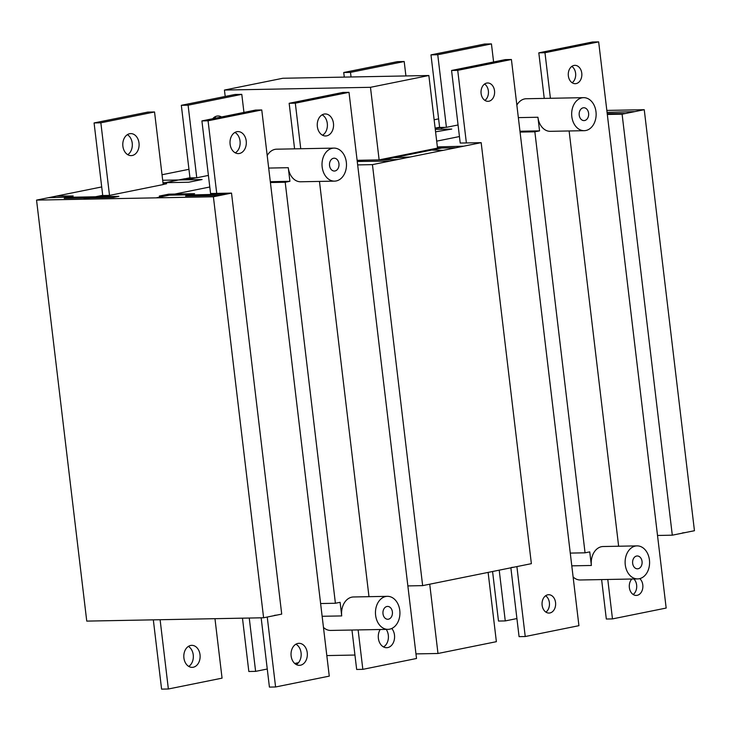 <?xml version="1.0" encoding="UTF-8"?>
<svg xmlns="http://www.w3.org/2000/svg" width="731" height="731" viewBox="0 0 731 731"><rect width="100%" height="100%" fill="white"/><g stroke="black" fill="none" stroke-linecap="round" stroke-linejoin="round"><path stroke-width="1.1" d="M334.56 181.133A16.511 12.235 -91.1 0 1 322.17 167.061A16.511 12.235 -91.1 0 1 333.939 148.11A16.511 12.235 -91.1 0 1 346.33 162.181A16.511 12.235 -91.1 0 1 334.56 181.133L300.669 181.772A16.511 12.235 -91.1 0 1 288.279 167.701L268.688 168.066M335.401 603.258L320.617 603.541L270.415 182.54L285.2 182.257L335.401 603.258L340.107 602.307L341.724 615.922A16.511 12.235 -91.1 0 1 353.493 596.971L387.384 596.332A16.511 12.235 -91.1 0 1 399.775 610.403A16.511 12.235 -91.1 0 1 388.006 629.354A16.511 12.235 -91.1 0 1 375.615 615.283A16.511 12.235 -91.1 0 1 387.384 596.332M585.056 552.819L570.271 553.093L520.07 132.092L534.854 131.808L585.056 552.819L589.753 551.868L591.379 565.474A16.511 12.235 -91.1 0 1 603.148 546.523L637.039 545.883A16.511 12.235 -91.1 0 1 649.43 559.955A16.511 12.235 -91.1 0 1 637.66 578.906A16.511 12.235 -91.1 0 1 625.27 564.835A16.511 12.235 -91.1 0 1 637.039 545.883M584.215 130.685A16.511 12.235 -91.1 0 1 571.825 116.613A16.511 12.235 -91.1 0 1 583.594 97.662A16.511 12.235 -91.1 0 1 595.984 111.733A16.511 12.235 -91.1 0 1 584.215 130.685L550.324 131.324A16.511 12.235 -91.1 0 1 537.934 117.252L518.343 117.618M329.553 165.571A6.424 4.761 -91.1 0 1 334.131 158.198A6.424 4.761 -91.1 0 1 338.946 163.671A6.424 4.761 -91.1 0 1 334.369 171.036A6.424 4.761 -91.1 0 1 329.553 165.571M382.998 613.793A6.424 4.761 -91.1 0 1 387.576 606.419A6.424 4.761 -91.1 0 1 392.392 611.893A6.424 4.761 -91.1 0 1 387.814 619.267A6.424 4.761 -91.1 0 1 382.998 613.793M632.653 563.345A6.424 4.761 -91.1 0 1 637.231 555.971A6.424 4.761 -91.1 0 1 642.046 561.445A6.424 4.761 -91.1 0 1 637.469 568.819A6.424 4.761 -91.1 0 1 632.653 563.345M579.208 115.123A6.424 4.761 -91.1 0 1 583.786 107.749A6.424 4.761 -91.1 0 1 588.601 113.223A6.424 4.761 -91.1 0 1 584.023 120.597A6.424 4.761 -91.1 0 1 579.208 115.123M555.551 602.527A9.174 6.798 -91.1 0 1 549.008 613.062A9.174 6.798 -91.1 0 1 542.128 605.241A9.174 6.798 -91.1 0 1 548.661 594.714A9.174 6.798 -91.1 0 1 555.551 602.527M545.911 612.121A9.174 6.798 88.9 0 0 549.383 602.646A9.174 6.798 88.9 0 0 545.6 595.765M639.78 578.614A9.174 6.798 -91.1 0 1 642.796 584.901A9.174 6.798 -91.1 0 1 636.253 595.427A9.174 6.798 -91.1 0 1 629.373 587.614A9.174 6.798 -91.1 0 1 631.84 579.016M633.156 594.495A9.174 6.798 88.9 0 0 636.628 585.019A9.174 6.798 88.9 0 0 633.878 578.979M200.02 654.729A11.011 8.16 -91.1 0 1 192.171 667.357A11.011 8.16 -91.1 0 1 183.91 657.982A11.011 8.16 -91.1 0 1 191.76 645.345A11.011 8.16 -91.1 0 1 200.02 654.729M188.388 646.405A11.011 8.16 -91.1 0 1 193.24 654.857A11.011 8.16 -91.1 0 1 188.762 666.425M307.239 652.701A11.011 8.16 -91.1 0 1 299.39 665.338A11.011 8.16 -91.1 0 1 291.13 655.954A11.011 8.16 -91.1 0 1 298.979 643.326A11.011 8.16 -91.1 0 1 307.239 652.701M296.293 664.58A11.011 8.16 88.9 0 0 301.071 652.82A11.011 8.16 88.9 0 0 295.909 644.194M391.779 628.477A11.011 8.16 -91.1 0 1 394.484 635.075A11.011 8.16 -91.1 0 1 386.635 647.712A11.011 8.16 -91.1 0 1 378.375 638.327A11.011 8.16 -91.1 0 1 380.193 629.501M383.537 646.953A11.011 8.16 88.9 0 0 388.316 635.193A11.011 8.16 88.9 0 0 386.224 629.391M494.522 90.79A9.174 6.798 -91.1 0 1 487.988 101.326A9.174 6.798 -91.1 0 1 481.108 93.504A9.174 6.798 -91.1 0 1 487.641 82.978A9.174 6.798 -91.1 0 1 494.522 90.79M484.891 100.385A9.174 6.798 88.9 0 0 488.363 90.909A9.174 6.798 88.9 0 0 484.58 84.028M581.766 73.164A9.174 6.798 -91.1 0 1 575.233 83.69A9.174 6.798 -91.1 0 1 568.352 75.878A9.174 6.798 -91.1 0 1 574.886 65.342A9.174 6.798 -91.1 0 1 581.766 73.164M572.135 82.758A9.174 6.798 88.9 0 0 575.608 73.283A9.174 6.798 88.9 0 0 571.825 66.402M139 142.993A11.011 8.16 -91.1 0 1 131.151 155.621A11.011 8.16 -91.1 0 1 122.89 146.246A11.011 8.16 -91.1 0 1 130.739 133.609A11.011 8.16 -91.1 0 1 139 142.993M127.368 134.668A11.011 8.16 -91.1 0 1 132.22 143.121A11.011 8.16 -91.1 0 1 127.742 154.689M246.219 140.964A11.011 8.16 -91.1 0 1 238.37 153.601A11.011 8.16 -91.1 0 1 230.11 144.226A11.011 8.16 -91.1 0 1 237.95 131.589A11.011 8.16 -91.1 0 1 246.219 140.964M235.272 152.843A11.011 8.16 88.9 0 0 240.051 141.083A11.011 8.16 88.9 0 0 234.889 132.457M333.455 123.338A11.011 8.16 -91.1 0 1 325.615 135.975A11.011 8.16 -91.1 0 1 317.355 126.591A11.011 8.16 -91.1 0 1 325.194 113.954A11.011 8.16 -91.1 0 1 333.455 123.338M322.517 135.217A11.011 8.16 88.9 0 0 327.296 123.457A11.011 8.16 88.9 0 0 322.133 114.831M405.915 75.942L404.197 61.523L397.417 61.651L343.734 72.506L344.283 77.102M430.979 54.871L439.633 127.459L446.413 127.331L437.75 54.743L430.979 54.871L484.662 44.024L491.442 43.897L493.599 61.98M492.575 571.505L498.487 621.048L505.267 620.921L516.918 618.563M181.325 105.319L189.978 177.907L196.758 177.779L188.095 105.191L181.325 105.319L235.007 94.473L241.787 94.345L243.944 112.419M214.612 117.042A11.011 8.16 -91.1 0 1 215.983 118.075M94.08 122.945L102.733 195.533L109.513 195.405L100.851 122.817L94.08 122.945L147.763 112.099L154.543 111.971L163.196 184.559L109.513 195.405M153.327 619.851L161.588 689.123L168.368 688.995L222.06 678.149L214.969 618.691M242.473 618.17L248.832 671.497L255.612 671.369L267.263 669.011M212.721 118.733A11.011 8.16 -91.1 0 1 217.984 115.982A11.011 8.16 -91.1 0 1 221.475 116.96M370.471 87.309L428.859 75.512L282.824 78.263L224.435 90.059L370.471 87.309L379.133 159.888L357.112 160.308L397.618 159.541M428.859 75.512L437.513 148.091L379.133 159.888M437.75 54.743L491.442 43.897M458.063 124.974L446.413 127.331M188.095 105.191L241.787 94.345M208.408 175.422L196.758 177.779M351.054 76.974L350.505 72.378L343.734 72.506M350.505 72.378L404.197 61.523M100.851 122.817L154.543 111.971M511.417 59.503L505.249 59.622L451.566 70.468L457.725 70.35L511.417 59.503L520.07 132.092M422.646 585.632L407.861 585.915L357.66 164.904L372.445 164.63L422.646 585.632L531.373 563.665L481.172 142.664L460.219 143.057L451.566 70.468M466.378 142.938L457.725 70.35M261.762 109.952L255.594 110.07L201.911 120.917L208.07 120.798L261.762 109.952L270.415 182.54M231.517 193.103L213.397 196.767L263.599 617.768L281.718 614.113L231.517 193.103L210.565 193.505L201.911 120.917M216.723 193.386L208.07 120.798M349.007 92.325L342.839 92.435L289.156 103.29L295.315 103.172L349.007 92.325L357.66 164.904M294.584 148.85L289.156 103.29M300.752 148.731L295.315 103.172M598.662 41.877L592.494 41.996L538.811 52.842L544.97 52.723L598.662 41.877L607.315 114.465L622.099 114.182L672.301 535.183L657.516 535.467L666.169 608.055L612.477 618.901L606.319 619.02L601.622 579.592M544.239 98.402L538.811 52.842M550.406 98.283L544.97 52.723M429.727 584.206L437.988 653.487L496.376 641.681L488.116 572.4M499.209 570.162L505.267 620.921M249.253 618.042L255.612 671.369M294.712 663.465L298.486 662.706M160.107 619.724L168.368 688.995M570.271 553.093L578.925 625.681L525.233 636.527L519.074 636.646L510.868 567.804M516.899 566.589L525.233 636.527M320.617 603.541L329.27 676.129L275.587 686.976L269.419 687.094L261.159 617.814M267.244 617.037L275.587 686.976M407.861 585.915L416.515 658.494L362.832 669.349L356.664 669.459L351.967 630.031M358.126 629.921L362.832 669.349M607.781 579.473L612.477 618.901M657.516 535.467L607.315 114.465M617.54 546.249L618.618 546.039L569.12 130.968M367.885 596.697L368.963 596.478L319.465 181.416M372.445 164.63L481.172 142.664M285.2 182.257L289.905 181.306L288.279 167.701M622.099 114.182L644.249 109.705L694.45 530.715L672.301 535.183M534.854 131.808L539.551 130.867L537.934 117.252M583.594 97.662L526.283 98.74A16.511 12.235 88.9 0 0 516.854 105.118M539.551 130.867L519.969 131.233M573.122 576.978A16.511 12.235 88.9 0 0 580.359 579.985L637.66 578.906M323.467 627.426A16.511 12.235 88.9 0 0 330.704 630.433L388.006 629.354M333.939 148.11L276.629 149.188A16.511 12.235 88.9 0 0 267.199 155.566M289.905 181.306L270.315 181.681M644.249 109.705L606.831 110.418M326.821 655.579L354.946 655.049M415.966 653.898L437.988 653.487M213.397 196.767L36.55 200.102L86.751 621.103L263.599 617.768M438.609 118.861L434.141 119.765M188.954 169.309L162.026 174.746M101.71 186.935L36.55 200.102M225.203 96.455L224.435 90.059M209.788 186.999L169.391 195.159L189.11 194.793L169.373 195.168L156.087 197.845M83.38 199.216L102.706 195.314M163.031 183.125L184.715 178.739L192.116 178.602L196.136 177.788M191.495 178.62L195.524 177.797M189.959 177.77L185.884 178.602L195.396 177.807M163.114 183.819L166.613 183.755L163.187 184.45M163.177 184.34L165.992 183.764M163.168 184.313L165.197 183.91L163.123 183.947M108.892 195.415L101.499 195.561M162.976 182.723L188.671 182.238L202.094 179.524L162.684 180.265M410.347 156.973L394.996 157.677M432.496 150.102L443.269 150.321M48.283 197.736L67.709 197.078L73.21 195.972L56.68 196.036M441.707 148.018L383.318 159.815M398.962 159.276L396.385 159.568M357.249 161.469L389.897 161.103M463.719 146.191L437.376 146.931M226.82 194.053L190.965 194.976L185.601 196.063L220.104 195.415M607.214 113.607L625.462 113.506M634.855 111.605L607.068 112.373M363.106 160.199L357.24 161.377M113.506 197.425L118.879 196.337L69.582 197.269L64.209 198.348L113.506 197.425M189.11 194.793L194.601 193.678L168.715 194.172L159.321 196.063L165.489 195.954M37.784 200.084L212.164 196.794M437.513 148.091L455.998 147.744M459.443 136.551L436.69 141.147M435.283 129.387L451.749 129.076L435.575 131.836M445.051 127.358L435.539 128.153L439.614 127.331M435.155 128.281L445.791 127.34M445.179 127.358L441.149 128.172M439.605 127.24L435.137 128.144M513.92 567.192L511.344 567.484M277.022 615.063L274.445 615.356M685.057 532.607L682.48 532.908M87.985 621.085L262.365 617.796M85.883 613.848L37.418 207.366M591.379 565.474L571.788 565.849M341.724 615.922L322.133 616.288"/></g></svg>
